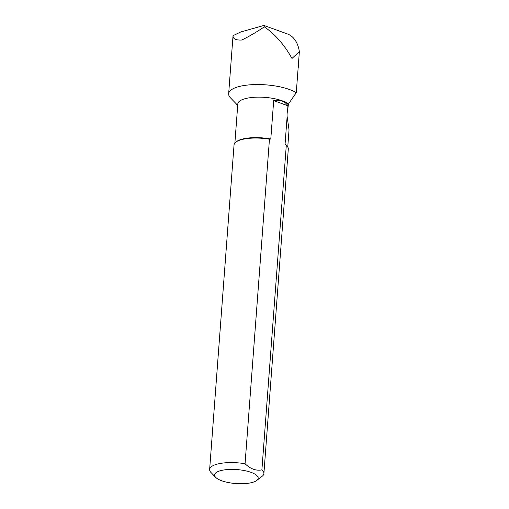 <?xml version="1.0" encoding="UTF-8"?>
<svg xmlns="http://www.w3.org/2000/svg" width="509" height="509" viewBox="0 0 509 509"><rect width="100%" height="100%" fill="white"/><g stroke="black" fill="none" stroke-linecap="round" stroke-linejoin="round"><path stroke-width="0.76" d="M286.293 145.37L261.893 469.89A27.206 8.723 4.3 0 1 263.897 473.542L288.298 149.022A27.206 8.723 -175.7 0 0 286.923 145.956A27.206 8.723 -175.7 0 0 286.293 145.37L285.053 144.238L287.133 116.542L289.029 129.884M285.053 144.238A26.513 8.5 4.3 0 1 286.312 145.326L286.923 145.956M263.897 473.542A27.206 8.723 4.3 0 1 262.612 475.915L256.714 480.471A21.849 7.005 -175.7 0 0 257.147 480.108A21.849 7.005 -175.7 0 0 247.38 471.239A21.849 7.005 -175.7 0 0 220.391 470.717A21.849 7.005 -175.7 0 0 215.708 477.385A21.849 7.005 -175.7 0 0 235.864 483.55A21.849 7.005 -175.7 0 0 256.714 480.471M237.716 105.344L230.494 97.868A36.419 11.675 4.3 0 1 228.649 93.764A36.419 11.675 4.3 0 1 255.842 84.551A36.419 11.675 4.3 0 1 296.276 92.67L299.362 51.644L291.981 58.459C284.296 44.728 275.083 34.192 264.343 26.862C256.142 32.315 248.627 36.699 241.807 40.02C235.788 40.306 232.868 38.849 233.039 35.649L228.649 93.764M215.708 477.385L211.019 472.53A27.206 8.723 4.3 0 1 209.638 469.463A27.206 8.723 4.3 0 1 245.058 463.737L269.458 139.212A27.206 8.723 -175.7 0 0 235.864 142.119L236.558 141.585A26.513 8.5 4.3 0 1 270.794 139.027L273.689 100.578C280.274 99.529 285.027 101.272 287.941 105.796L287.534 111.229L288.438 104.033L296.276 92.67M234.878 143.042L237.824 103.868A26.513 8.5 4.3 0 1 259.1 97.149A26.513 8.5 4.3 0 1 288.438 104.033M233.039 35.649L240.852 31.933L263.936 25.45L287.496 33.988A36.419 22.816 -69.9 0 1 299.362 51.644M263.936 25.45L264.343 26.862M235.864 142.119A27.206 8.723 -175.7 0 0 234.038 144.944L209.638 469.463M245.058 463.737C250.428 468.942 256.04 470.997 261.893 469.89M270.794 139.027L269.458 139.212M298.331 65.317A34.275 21.473 -69.9 0 0 298.847 58.471M298.121 68.155A32.137 20.131 -69.9 0 0 298.904 57.708M287.133 116.542A12.852 9.13 -105.7 0 1 287.534 111.229M273.689 100.578L287.941 105.796M289.042 129.884L287.75 147.012"/></g></svg>
